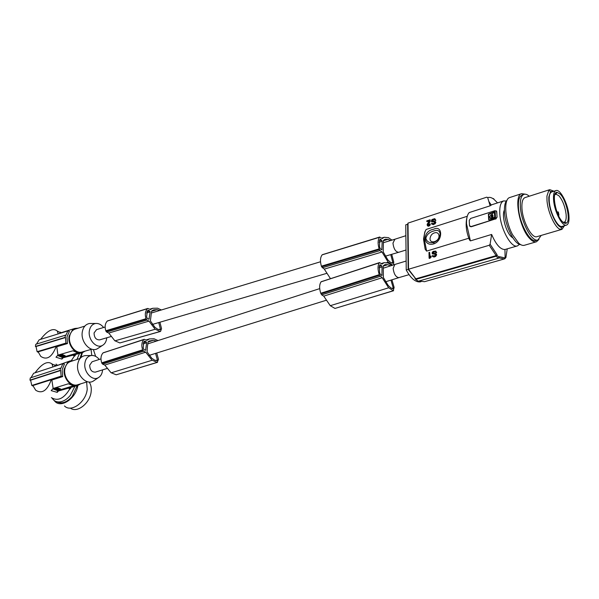 <?xml version="1.0" encoding="UTF-8"?>
<svg xmlns="http://www.w3.org/2000/svg" width="599" height="599" viewBox="0 0 599 599"><rect width="100%" height="100%" fill="white"/><g stroke="black" fill="none" stroke-linecap="round" stroke-linejoin="round"><path stroke-width="0.9" d="M430.928 256.102L431.28 256.941L430.928 256.102L429.708 256.469L429.618 252.306L428.981 252.501L429.101 258.251L430.816 256.724M434.881 222.064L431.684 221.66L434.282 221.72L434.896 222.236L433.654 223.562L431.467 223.42L431.812 224.153L432.965 224.415L435.114 223.09L435.263 221.413L431.857 220.761L433.549 219.369L434.44 219.354L434.919 220.327L435.555 220.118L434.612 218.665L431.954 219.534L431.287 221.083L431.684 221.66M520.718 244.654C514.429 244.564 505.054 225.823 504.478 211.874L504.44 210.983C504.291 205.494 505.197 201.863 507.143 200.081M156.376 341.101L153.546 340.269L149.099 341.033L148.08 341.827L147.399 346.784L147.099 351.927L151.839 358.314L154.692 360.141L157.178 360.695L157.417 359.969L155.56 353.388M506.312 201.017L503.602 200.935C500.764 202.177 499.491 206.326 499.776 213.356C500.33 228.661 511.396 248.72 517.499 245.882L519.505 244.34M504.418 210.062C501.356 215.138 505.975 232.434 511.621 236.994L512.901 237.915M408.166 223.053L407.642 224.108L408.159 269.355M493.471 198.95L494.003 199.34C491.614 197.513 489.518 196.951 487.706 197.648L486.785 197.161L408.001 223.105L408.533 269.236L408.159 269.408L415.803 278.82L496.167 255.608L497.02 254.687L490.102 244.182L489.241 245.268L496.167 255.608M408.166 269.408L406.234 269.984C408.608 274.447 411.169 277.741 413.916 279.868C416.47 281.672 418.821 282.294 420.955 281.725M406.234 269.984L405.763 224.835L407.642 224.221M494.003 199.34L497.559 202.889M509.914 197.475L509.689 197.543C503.34 199.04 504.905 220.754 512.579 234.748L518.741 243.216C520.883 245.088 522.777 245.77 524.439 245.268L536.292 241.824M525.196 194.181L521.609 193.679C513.613 195.252 519.183 227.523 529.456 238.245L530.849 239.675C532.968 241.569 534.84 242.273 536.464 241.779L538.965 239.413M537.842 239.959L536.09 240.469C530.182 243.261 519.168 222.903 518.457 207.456C518.15 202.32 518.741 198.651 520.224 196.45L522.246 194.907M432.014 221.929L431.49 221.578M159.911 322.217L161.543 328.619L160.569 331.427L160.12 331.479L155.066 329.136L148.994 321.116L146.897 320.083L146.006 318.713C144.763 314.46 145.235 311.128 147.414 308.702L107.326 321.042L147.796 308.433L150.439 309.548L152.782 308.275L157.589 308.193L161.378 309.975M146.006 318.713L105.783 330.76C104.578 326.657 105.095 323.423 107.326 321.042M146.208 319.23L105.978 331.262L105.783 330.76M146.897 320.083L106.659 332.071L108.771 333.044L148.994 321.116M160.12 331.479L119.875 342.95L114.798 340.734L108.771 333.044M119.875 342.95L160.51 331.442M159.708 310.484L157.073 309.653L153.591 309.863L151.607 311.008L150.386 320.907L154.939 327.324L157.732 329.21L160.098 329.847L160.442 329.128L158.75 322.562M394.951 239.211L392.959 243.059C393.693 248.885 395.602 251.962 398.687 252.299L406.025 250.015M147.414 308.702L147.796 308.433M147.541 308.597L107.453 320.937M150.147 311.877L149.683 310.903L148.365 310.245L147.332 311.053L146.605 316.856L147.332 318.548L148.971 319.23L150.147 311.877L146.538 312.978M106.659 332.071L105.978 331.262M391.379 262.886L392.824 262.474L392.577 263.283L390.443 262.325L387.808 259.846L383.21 251.887L383.412 240.386L385.067 239.226L388.122 239.315L390.511 240.543M392.652 265.185L388.077 261.988L382.005 251.999L380.051 250.584L379.145 248.892C377.669 243.778 377.789 239.899 379.504 237.271L322.704 254.672M379.504 237.271L322.172 254.837M379.609 237.159L382.252 238.552L384.214 237.286L388.444 237.661L391.941 240.109M379.145 248.892L321.401 266.181C319.978 261.284 320.203 257.54 322.067 254.949M379.369 249.521L321.626 266.787L321.401 266.181M382.199 241.255L380.485 239.166L379.639 240.019L379.511 246.766L380.298 248.817L381.818 249.783L382.199 241.255L379.107 242.198M382.005 251.999L324.314 269.108L321.626 266.787M391.739 254.32L393.745 261.973L393.528 264.908M330.423 278.595L324.314 269.108M392.824 262.474L390.743 254.612M415.803 278.82L408.533 269.236L489.241 245.268M393.041 243.029L394.793 239.256M96.574 329.615L94.065 332.924C94.193 337.634 96.057 339.947 99.666 339.865L110.763 336.616M434.941 218.845L435.885 220.395L434.919 220.327M434.732 219.616L433.549 219.369M433.878 219.638L432.216 221.136M435.263 221.413L435.87 222.454L435.076 223.824L434.739 223.554M435.076 223.824L433.347 224.363M433.676 224.632L431.812 224.153M432.104 223.21L432.523 223.674M429.977 223.831L430.314 224.378L429.775 225.606L427.409 225.718L427.132 224.393L429.273 220.761L426.817 221.563L426.802 220.866L430.142 219.781L427.768 224.55L427.971 225.179L428.667 225.172L429.977 223.831L429.438 225.344M429.775 225.606L428.382 226.265L427.409 225.718M430.142 219.781L430.119 221.563L428.158 224.58L427.821 224.318M428.158 224.58L428.105 225.082L427.768 224.812M431.153 256.978L430.015 258.117L429.678 257.862M430.015 258.117L429.618 258.094M429.955 258.356L429.101 258.251M525.173 197.543L525.001 197.595C522.642 198.643 521.624 202.222 521.946 208.332C522.583 221.57 532.002 239.031 537.056 236.642L561.847 229.365M541.174 235.429L537.999 239.914C532.122 242.7 521.108 222.304 520.381 206.85C520.014 199.744 521.197 195.581 523.938 194.361C525.48 193.836 527.255 194.465 529.246 196.232M564.011 225.845L561.562 227.291C556.868 227.373 549.305 211.44 548.834 200.253L548.819 197.004L550.571 191.635L553.528 191.358M564.475 225.703L561.982 229.327L560.971 229.432C555.917 229.537 547.778 212.802 546.992 200.455L546.924 196.098L548.871 190.197L549.755 189.658L553.985 191.208M145.707 352.182L152.004 360.149L157.155 362.373L116.206 374.794L111.032 372.705L104.78 365.068L145.707 352.182L143.565 351.201L142.637 349.838L101.71 362.837C100.407 358.704 100.849 355.387 103.043 352.901L144.209 339.319L146.867 340.374L149.465 338.914L154.025 338.772L158.039 340.569M157.155 362.373L158.51 359.415L156.728 353.021M116.206 374.794L157.559 362.32M144.801 341.145L146.141 341.774L146.628 342.755L145.624 350.273L143.962 349.621L143.198 347.929L143.782 342.007L144.801 341.145L144.239 341.325M142.854 350.363L101.927 363.338L101.71 362.837M143.565 351.201L102.631 364.147L104.78 365.068M102.631 364.147L101.927 363.338M142.637 349.838C141.282 345.556 141.671 342.149 143.812 339.611L103.17 352.789M143.812 339.611L103.043 352.901M391.776 288.418L393.244 287.977L393.026 288.808L390.885 287.902L388.197 285.483L383.39 277.569L383.203 265.896L384.985 264.593L387.815 264.661L390.368 265.919M388.691 287.79L330.259 305.692L334.976 308.433L393.258 290.747L388.541 287.647L382.199 277.719L323.737 296.131L321.7 294.865L320.75 293.255C319.192 288.329 319.289 284.525 321.064 281.837L379.556 262.572L381.997 264.077L384.109 262.647L388.085 262.968L391.761 265.469M330.259 305.692L323.737 296.131M382.199 277.719L379.511 275.3L320.989 293.862M379.511 275.3L379.272 274.664C377.64 269.528 377.632 265.597 379.242 262.871L321.169 281.717M379.242 262.871L321.064 281.837M379.272 274.664L320.75 293.255M380.268 264.758L381.511 265.634L382.035 266.825L381.93 275.48L380.41 274.559L379.564 272.493L379.466 265.656L380.268 264.758L379.796 264.915M391.918 279.815L394.135 287.438L393.258 290.747M334.976 308.433L393.603 290.732M393.244 287.977L390.937 280.122M436.02 232.584C432.53 232.974 430.531 235.003 430.03 238.672C429.917 244.489 439.374 241.577 439.007 235.856C438.857 233.902 437.862 232.816 436.02 232.584M433.654 231.027C429.393 232.187 426.795 234.606 425.852 238.275C426.945 241.974 429.64 243.351 433.931 242.408C437.719 240.843 439.786 237.968 440.13 233.782C439.584 230.548 437.427 229.634 433.654 231.027L433.654 231.027M498.974 257.892L504.321 258.948L505.893 257.6L505.114 257.944L499.394 256.686L498.405 258.251L418.342 281.201L416.964 280.414M504.321 258.948L505.114 257.944L504.957 249.506C500.45 249.618 496.009 244.594 491.629 234.449L490.102 244.182M468.448 213.536L469.219 212.563C467.272 214.644 466.381 218.403 466.546 223.854L470.41 240.888L469.459 239.892C465.812 230.757 465.191 222.551 467.587 215.273M433.796 243.868C443.215 240.731 442.728 224.363 433.444 229.32C422.288 230.929 422.58 247.102 433.796 243.868L433.931 242.408M468.845 238.207L426.615 251.116L425.155 249.199L423.575 239.563M467.13 216.321L426.174 229.454L424.833 231.94L423.568 238.874M495.178 211.941L494.684 211.679L495.178 211.956L495.485 217.572L495.044 218.148L489.158 219.998L488.672 219.713L488.387 214.113L494.684 211.679M496.474 210.938L496.885 214.27L496.743 211.619L495.103 210.646L470.687 218.433L469.242 220.357L469.459 225.583L471.263 226.766L469.916 226.459M471.031 226.572L495.56 218.89L471.263 226.766M497.035 216.928L496.885 214.27L497.035 216.995L495.56 218.89M497.125 217.01L495.785 219.092M492.999 215.633L492.475 215.296L493.089 215.984L492.415 217.916L494.692 217.212L494.452 212.802L492.513 213.094L492.475 215.296M495.006 211.964L488.709 214.39L489.001 220.02M492.67 218.148L495.014 217.504L494.519 212.87M551.791 191.912L551.649 191.957C549.695 192.841 548.901 195.97 549.261 201.339C549.994 212.952 558.081 228.391 562.251 226.362L566.437 225.127M564.423 223.135L564.625 222.042M553.581 199.984C554.345 211.619 562.424 227.111 566.549 225.097C568.563 224.198 569.357 220.979 568.923 215.445C568.077 203.9 560.132 188.565 555.924 190.594C553.985 191.47 553.206 194.6 553.581 199.984M563.082 222.266L564.565 222.079C565.92 221.061 566.437 218.515 566.115 214.449C565.082 206.528 562.656 200.276 558.852 195.708L555.969 194.173L554.741 194.847M560.132 194.009L556.973 192.309C551.26 191.912 555.737 215.692 562.581 221.81C564.108 223.285 565.396 223.697 566.444 223.053C570.929 220.859 566.332 199.856 560.132 194.009M557.699 213.776L556.329 210.032M556.037 194.046L555.378 193.38M491.584 215.573L491.36 214.435L489.308 217.093L491.599 218.5L491.884 217.459L491.068 216.553L492.086 215.528L491.801 214.704M491.569 216.426L492.588 216.119L491.569 216.426M491.891 216.756L492.58 216.95M492.82 216.696L492.58 216.059M489.967 218.35L491.599 218.5M491.921 218.785L491.876 217.415M491.906 215.865L491.472 217.182M557.766 213.132L558.957 215.146L558.328 212.016L557.706 212.57M554.809 203.877L554.502 201.728M493.808 198.823L492.902 198.479M469.219 212.563L490.124 205.816L491.861 204.723M429.169 221.173L426.817 221.563M100.961 358.906L92.089 361.759L89.678 365.195C89.887 369.905 91.789 372.211 95.391 372.114L106.809 368.557M409.072 274.649L398.941 277.614C395.879 277.27 393.947 274.2 393.146 268.397C393.947 274.215 395.879 277.292 398.941 277.629L399.099 277.569M393.146 268.397L394.823 264.473L406.137 261.044M507.226 248.87L505.893 257.6M504.672 258.761L505.047 258.656M487.706 197.648L490.124 205.816M414.965 278.318L415.811 279.389L496.032 256.26L496.893 255.331L499.267 257.33M517.334 245.927L504.957 249.506M496.893 255.331L497.02 254.687M496.032 256.26L498.405 258.251M415.811 279.389L417.084 280.384L415.601 279.426M436.072 253.759L436.686 254.815L435.623 256.439L434.073 257.046L432.56 256.492L434.889 256.439L436.349 254.553L435.48 253.497L432.605 252.988L434.327 251.595L435.241 251.61L435.72 252.628L436.364 252.426L435.743 251.093L433.152 251.378L432.208 252.464L432.238 253.826L435.076 254.043L435.705 254.597L434.432 255.923L432.216 255.713L432.56 256.492M432.86 255.526L433.302 256.02M435.66 254.38L432.238 253.826M435.743 251.093L436.701 252.688L435.72 252.628M435.518 251.857L433.826 252.186L432.98 253.384M429.618 252.306L430.037 256.372M470.41 240.888L491.629 234.449M31.013 377.684L33.634 373.274L62.858 363.683L60.918 368.25L60.454 368.123L60.147 370.392L60.611 370.519L30.594 380.2L31.807 385.457L61.158 376.142L62.715 376.584L51.858 380.021L51.267 379.729C47.284 390.63 42.11 394.135 35.73 390.256L32.87 385.554L51.267 379.729M102.564 369.882L102.504 370.631C102.047 374.001 100.639 376.359 98.288 377.707C92.298 381.413 83.456 371.919 84.893 363.166C85.627 358.734 87.731 356.18 91.213 355.514C94.17 355.229 96.858 356.54 99.277 359.452M94.492 380.275L93.182 381.159C86.249 385.464 76.006 374.54 77.698 364.439C78.559 359.333 81.007 356.398 85.036 355.626L86.795 355.596M80.176 358.382L70.3 361.624C67.29 362.762 65.456 365.323 64.804 369.298C63.374 377.692 71.311 387.134 77.675 384.753L87.544 381.743M73.363 360.62L70.053 360.935L67.769 362.2L64.243 369.066C62.715 377.969 71.131 387.972 77.87 385.449L80.678 383.832M54.195 366.528L70.053 360.935M62.858 363.683L64.407 364.14L62.116 369.748L62.715 376.584M72.741 385.988L57.467 390.645L57.234 392.375L51.185 390.63L53.146 388.474L51.858 380.021M57.467 390.645L52.847 388.848M53.146 388.474L68.368 383.779L74.336 386.168L58.41 391.012L57.234 392.375M51.372 397.616C57.841 401.517 64.003 398.597 69.843 388.856L68.63 388.257M58.41 391.012L77.87 385.449M54.734 365.33L54.794 364.918L55.894 365.585M55.22 365.135L56.029 365.54M33.042 386.041L31.807 385.457M61.158 376.142L60.611 370.519M35.041 372.81C41.908 363.556 47.553 360.598 51.971 363.93L52.982 366.925M30.586 380.447L29.95 380.14L60.147 370.392M29.95 380.14L30.287 377.924L60.454 368.123M70.937 387.56L70.435 388.736L69.843 388.856M74.897 386.355L70.285 395.445C67.41 398.919 64.25 401.023 60.806 401.772C57.908 402.303 55.482 401.689 53.528 399.93L52.128 398.238M77.204 385.651L72.247 396.388C66.744 402.528 61.487 404.273 56.478 401.622M77.848 385.457C76.088 398.185 61.525 408.361 55.048 401.547L53.91 400.259M86.623 382.02L87.229 389.2C86.091 402.071 71.154 412.973 64.475 405.965M89.094 382.005C90.898 384.461 91.587 387.665 91.153 391.604C90.135 403.209 77.069 413.49 70.345 408.091M56.927 388.399L57.414 388.676M36.494 344.058L39.167 339.798L67.867 330.903L65.853 335.335L65.396 335.193L65.044 337.409L65.493 337.544L36.03 346.522L37.108 351.695L65.912 343.085L67.447 343.564L56.793 346.739L56.209 346.432C52.046 357.146 46.894 360.463 40.747 356.383L38.149 351.823L56.209 346.432M69.155 388.1L70.435 388.736M60.492 389.365L60.499 388.886L56.486 387.448M56.987 390.391L60.432 389.335L56.366 387.912L53.311 388.923L56.987 390.391M56.83 388.998L56.186 389.065L56.83 388.998M57.384 388.803L57.781 389.455L57.317 389.253M57.324 389.215L55.52 388.504M57.781 389.455L58.537 389.043L55.512 388.541M56.987 390.121L58.223 389.837L55.348 388.684L54.112 388.976L56.987 390.121L57.422 389.702L57.362 390.151M57.841 389.006L58.455 388.931M57.047 389.672L54.681 388.751M106.742 337.791L106.652 338.66C106.143 341.842 104.765 344.073 102.526 345.368C96.529 349.112 87.724 339.468 89.371 330.783C90.164 326.552 92.246 324.119 95.6 323.482C98.565 323.205 101.246 324.538 103.627 327.473M98.595 347.944L97.51 348.655C90.569 352.998 80.371 341.909 82.303 331.891C83.239 327.017 85.65 324.216 89.543 323.49L91.55 323.482M75.347 329.046L75.025 329.143C72.142 330.236 70.345 332.67 69.641 336.443C68.016 344.762 75.893 354.346 82.258 351.942L91.789 349.21M78.184 328.162L74.793 328.462L72.726 329.562L69.087 336.196C67.358 345.017 75.714 355.17 82.452 352.631L85.125 351.119M59.451 333.508L60.282 332.969M67.867 330.903L69.387 331.389L66.998 336.833L67.447 343.564M77.211 353.096L62.184 357.401L61.907 359.093L55.969 357.199L57.931 355.117L56.793 346.739M62.184 357.401L57.624 355.484M57.931 355.117L72.876 350.789L78.724 353.305L63.09 357.783L61.907 359.093M56.074 364.117L57.317 365.12M71.326 360.635L74.418 355.993L73.108 355.304M63.09 357.783L82.145 352.721M60.005 332.505L60.08 332.071L61.098 332.715M60.529 332.31L61.21 332.677M38.314 352.309L37.108 351.695M65.912 343.085L65.493 337.544M40.575 339.363C47.553 330.386 53.139 327.616 57.324 331.052L58.17 333.905M36.015 346.761L35.401 346.439L65.044 337.409M35.401 346.439L35.775 344.275L65.396 335.193M75.579 354.593L75.002 355.881L74.418 355.993M79.517 353.47L76.919 359.452M81.808 352.818L79.914 358.472M82.437 352.631L80.925 357.596M91.063 349.419L91.774 355.462M93.369 349.502L95.645 356.375M73.617 355.155L75.002 355.881M65.141 356.188L65.156 355.716L61.667 354.241L58.223 355.192M61.704 357.131L65.081 356.158L61.098 354.638L58.096 355.566L61.704 357.131M61.547 355.731L60.911 355.776L61.547 355.731M62.101 355.559L62.483 356.218L62.026 355.993M62.034 355.956L60.259 355.207M62.483 356.218L63.224 355.828L60.259 355.244M61.697 356.862L62.828 356.54L59.72 355.349L58.972 355.709L61.697 356.862L62.139 356.457L62.071 356.892M62.551 355.776L63.15 355.709M62.124 355.417L62.049 355.851L61.585 355.132M61.772 356.42L59.428 355.439M155.223 329.248L114.948 340.846M388.227 262.13L386.797 262.542M152.168 360.254L111.189 372.81M155.673 360.501L157.417 359.969M158.757 329.615L160.442 329.128M157.073 309.653L151.562 311.33M149.293 318.765L148.35 319.05M149.683 310.903L146.95 311.735M148.365 310.245L147.796 310.417M382.057 249.266L381.249 249.506M381.705 240.072L379.362 240.783M380.051 250.584L322.307 267.798M388.122 239.315L383.405 240.753M380.485 239.166L379.991 239.315M153.546 340.269L148.058 342.044M146.628 342.755L143.041 343.908M145.946 349.786L144.973 350.093M146.141 341.774L143.446 342.65M380.223 276.356L321.7 294.865M382.162 274.948L381.346 275.203M382.035 266.825L379.01 267.798M381.511 265.634L379.234 266.368M387.815 264.661L383.21 266.143M426.615 251.116L424.204 238.522C424.159 234.523 424.811 231.499 426.174 229.454M419.03 281.006L424.511 281.695L504.111 259.008M417.084 280.384L418.342 281.201M60.499 388.886L60.432 389.335M56.426 387.463L56.366 387.912M56.935 387.493L56.875 387.942M53.453 388.384L53.393 388.826M56.328 388.377L56.269 388.803M58.223 389.036L58.163 389.485M57.474 388.863L57.407 389.313M65.156 355.716L65.081 356.158M61.165 354.196L61.098 354.638M61.667 354.241L61.592 354.683M58.253 355.042L58.178 355.484M61.068 355.102L61.001 355.521M62.925 355.806L62.858 356.248M62.184 355.619L62.116 356.061M509.689 197.543L521.609 193.679M379.818 236.994L322.397 254.672M394.719 239.286L405.875 235.699M152.266 324.463L326.418 273.451M385.187 256.237L398.417 252.359M523.938 194.361L522.036 194.974M561.562 227.291L560.971 229.432M555.969 194.173L556.973 192.309M558.38 215.318L558.957 215.146M525.001 197.595L549.755 189.658M491.644 204.798L503.602 200.935M149.024 355.417L325.901 300.369M385.442 281.829L398.941 277.629M491.187 205L488.904 201.526M98.288 377.707L93.182 381.159M55.49 365.719L51.971 363.93M60.611 388.976L60.551 389.425M53.371 388.466L53.318 388.871M102.526 345.368L97.51 348.655M60.132 333.014L74.793 328.462M60.649 332.849L57.324 331.052M65.269 355.806L65.201 356.248M58.17 355.132L58.103 355.521M75.025 329.143L84.811 326.118M95.6 323.482L89.543 323.49M557.572 211.971L557.946 211.859M147.886 343.833L319.716 288.621M383.24 268.21L394.644 264.548M564.565 222.079L566.444 223.053M384.109 262.647L381.278 263.567M91.213 355.514L85.036 355.626M96.432 329.652L105.125 327.024M151.36 313.015L320.51 261.756M383.375 242.707L394.726 239.271M550.571 191.635L548.871 190.197M384.214 237.286L381.615 238.08M152.782 308.275L149.757 309.204M551.649 191.957L555.924 190.594M149.465 338.914L146.089 340.007M554.854 194.495L555.558 194.263"/></g></svg>
